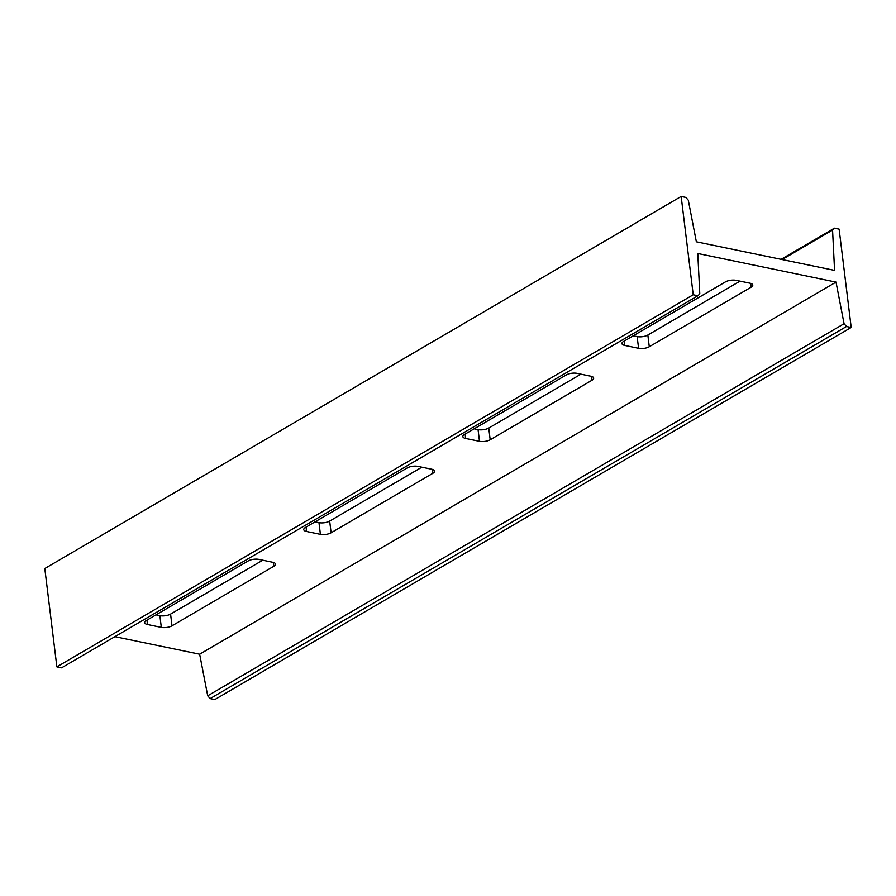 <?xml version="1.0" encoding="UTF-8"?>
<svg xmlns="http://www.w3.org/2000/svg" width="896" height="896" viewBox="0 0 896 896"><rect width="100%" height="100%" fill="white"/><g stroke="black" fill="none" stroke-linecap="round" stroke-linejoin="round"><path stroke-width="1.34" d="M851.2 327.466L846.496 326.491L210.146 698.578L214.838 699.552L851.2 327.466L839.126 229.141L834.422 228.166L832.563 230.059L782.118 259.549M832.563 230.059L834.568 270.402L696.349 241.797L688.296 200.2L685.854 197.422L681.162 196.448L693.224 294.773L697.928 295.747L699.787 293.854L697.782 253.501L836.013 282.106L844.066 323.714L846.496 326.491M834.422 228.166L781.11 259.336M740.018 281.142L647.842 335.037A7.661 2.923 -7 0 1 637.146 336.605L633.248 335.798M580.933 374.158L488.757 428.064A7.661 2.923 -7 0 1 478.061 429.621L474.152 428.814M421.848 467.186L329.661 521.08A7.661 2.923 -7 0 1 318.965 522.648L315.067 521.842M262.752 560.202L170.576 614.107A7.661 2.923 -7 0 1 159.88 615.664L155.982 614.858M681.162 196.448L44.8 568.534L56.874 666.859L693.224 294.773M697.928 295.747L61.578 667.834L56.874 666.859M836.013 282.106L199.651 654.203L114.89 636.664M638.579 348.309L624.758 345.442A7.661 2.923 -7 0 1 621.936 343.594A7.661 2.923 -7 0 1 623.605 341.432L725.424 281.893A7.661 2.923 -7 0 1 736.12 280.336L749.941 283.192A7.661 2.923 -7 0 1 752.774 285.051A7.661 2.923 -7 0 1 751.094 287.213L649.275 346.741A7.661 2.923 -7 0 1 638.579 348.309L637.146 336.605M490.19 439.768A7.661 2.923 -7 0 1 479.494 441.325L465.674 438.469A7.661 2.923 -7 0 1 462.84 436.61A7.661 2.923 -7 0 1 464.52 434.448L566.339 374.92A7.661 2.923 -7 0 1 577.035 373.352L590.856 376.219A7.661 2.923 -7 0 1 593.678 378.067A7.661 2.923 -7 0 1 592.01 380.229L490.19 439.768L488.757 428.064M331.106 532.784A7.661 2.923 -7 0 1 320.41 534.352L306.578 531.496A7.661 2.923 -7 0 1 303.755 529.637A7.661 2.923 -7 0 1 305.435 527.475L407.243 467.936A7.661 2.923 -7 0 1 417.939 466.379L431.771 469.235A7.661 2.923 -7 0 1 434.594 471.094A7.661 2.923 -7 0 1 432.914 473.256L331.106 532.784L329.661 521.08M172.01 625.811A7.661 2.923 -7 0 1 161.314 627.379L147.493 624.512A7.661 2.923 -7 0 1 144.67 622.653A7.661 2.923 -7 0 1 146.339 620.502L248.158 560.963A7.661 2.923 -7 0 1 258.854 559.395L272.675 562.262A7.661 2.923 -7 0 1 275.509 564.122A7.661 2.923 -7 0 1 273.829 566.272L172.01 625.811L170.576 614.107M844.066 323.714L207.704 695.8L199.651 654.203M207.704 695.8L210.146 698.578M624.221 341.074L624.758 345.442M750.624 283.36L751.094 287.213M647.842 335.037L649.275 346.741M478.061 429.621L479.494 441.325M465.136 434.09L465.674 438.469M591.539 376.387L592.01 380.229M318.965 522.648L320.41 534.352M306.04 527.117L306.578 531.496M432.443 469.403L432.914 473.256M159.88 615.664L161.314 627.379M146.955 620.133L147.493 624.512M273.358 562.43L273.829 566.272"/></g></svg>
